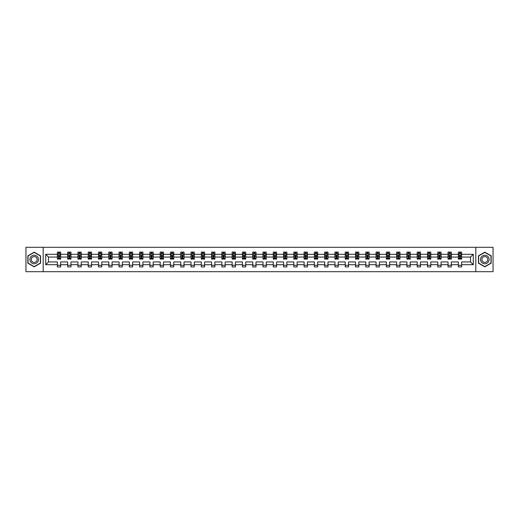 <?xml version="1.0" encoding="UTF-8"?>
<svg xmlns="http://www.w3.org/2000/svg" width="519" height="519" viewBox="0 0 519 519"><rect width="100%" height="100%" fill="white"/><g stroke="black" fill="none" stroke-linecap="round" stroke-linejoin="round"><path stroke-width="0.78" d="M475.819 271.69L493.05 271.69L493.05 247.31L475.819 247.31L475.819 271.69L43.181 271.69L43.181 247.31L25.95 247.31L25.95 271.69L43.181 271.69M461.618 264.703L461.618 261.939L470.512 261.939L473.283 264.703L461.618 264.703L461.618 266.915L458.322 266.915L458.322 264.703L451.335 264.703L451.335 266.915L448.04 266.915L448.04 264.703L441.053 264.703L441.053 266.915L437.757 266.915L437.757 264.703L430.776 264.703L430.776 266.915L427.481 266.915L427.481 264.703L420.494 264.703L420.494 266.915L417.198 266.915L417.198 264.703L410.211 264.703L410.211 266.915L406.915 266.915L406.915 264.703L399.935 264.703L399.935 266.915L396.639 266.915L396.639 264.703L389.652 264.703L389.652 266.915L386.357 266.915L386.357 264.703L379.37 264.703L379.37 266.915L376.08 266.915L376.08 264.703L369.093 264.703L369.093 266.915L365.798 266.915L365.798 264.703L358.811 264.703L358.811 266.915L355.515 266.915L355.515 264.703L348.528 264.703L348.528 266.915L345.239 266.915L345.239 264.703L338.252 264.703L338.252 266.915L334.956 266.915L334.956 264.703L327.969 264.703L327.969 266.915L324.673 266.915L324.673 264.703L317.693 264.703L317.693 266.915L314.397 266.915L314.397 264.703L307.41 264.703L307.41 266.915L304.115 266.915L304.115 264.703L297.127 264.703L297.127 266.915L293.832 266.915L293.832 264.703L286.851 264.703L286.851 266.915L283.556 266.915L283.556 264.703L276.569 264.703L276.569 266.915L273.273 266.915L273.273 264.703L266.286 264.703L266.286 266.915L262.99 266.915L262.99 264.703L256.01 264.703L256.01 266.915L252.714 266.915L252.714 264.703L245.727 264.703L245.727 266.915L242.431 266.915L242.431 264.703L235.444 264.703L235.444 266.915L232.149 266.915L232.149 264.703L225.168 264.703L225.168 266.915L221.873 266.915L221.873 264.703L214.885 264.703L214.885 266.915L211.59 266.915L211.59 264.703L204.603 264.703L204.603 266.915L201.307 266.915L201.307 264.703L194.327 264.703L194.327 266.915L191.031 266.915L191.031 264.703L184.044 264.703L184.044 266.915L180.748 266.915L180.748 264.703L173.761 264.703L173.761 266.915L170.472 266.915L170.472 264.703L163.485 264.703L163.485 266.915L160.189 266.915L160.189 264.703L153.202 264.703L153.202 266.915L149.907 266.915L149.907 264.703L142.92 264.703L142.92 266.915L139.63 266.915L139.63 264.703L132.643 264.703L132.643 266.915L129.348 266.915L129.348 264.703L122.361 264.703L122.361 266.915L119.065 266.915L119.065 264.703L112.085 264.703L112.085 266.915L108.789 266.915L108.789 264.703L101.802 264.703L101.802 266.915L98.506 266.915L98.506 264.703L91.519 264.703L91.519 266.915L88.224 266.915L88.224 264.703L81.243 264.703L81.243 266.915L77.947 266.915L77.947 264.703L70.96 264.703L70.96 266.915L67.665 266.915L67.665 264.703L60.678 264.703L60.678 266.915L57.382 266.915L57.382 264.703L45.717 264.703L45.717 254.297L57.382 254.297L57.382 252.085L60.678 252.085L60.678 254.297L67.665 254.297L67.665 252.085L70.96 252.085L70.96 254.297L77.947 254.297L77.947 252.085L81.243 252.085L81.243 254.297L88.224 254.297L88.224 252.085L91.519 252.085L91.519 254.297L98.506 254.297L98.506 252.085L101.802 252.085L101.802 254.297L108.789 254.297L108.789 252.085L112.085 252.085L112.085 254.297L119.065 254.297L119.065 252.085L122.361 252.085L122.361 254.297L129.348 254.297L129.348 252.085L132.643 252.085L132.643 254.297L139.63 254.297L139.63 252.085L142.92 252.085L142.92 254.297L149.907 254.297L149.907 252.085L153.202 252.085L153.202 254.297L160.189 254.297L160.189 252.085L163.485 252.085L163.485 254.297L170.472 254.297L170.472 252.085L173.761 252.085L173.761 254.297L180.748 254.297L180.748 252.085L184.044 252.085L184.044 254.297L191.031 254.297L191.031 252.085L194.327 252.085L194.327 254.297L201.307 254.297L201.307 252.085L204.603 252.085L204.603 254.297L211.59 254.297L211.59 252.085L214.885 252.085L214.885 254.297L221.873 254.297L221.873 252.085L225.168 252.085L225.168 254.297L232.149 254.297L232.149 252.085L235.444 252.085L235.444 254.297L242.431 254.297L242.431 252.085L245.727 252.085L245.727 254.297L252.714 254.297L252.714 252.085L256.01 252.085L256.01 254.297L262.99 254.297L262.99 252.085L266.286 252.085L266.286 254.297L273.273 254.297L273.273 252.085L276.569 252.085L276.569 254.297L283.556 254.297L283.556 252.085L286.851 252.085L286.851 254.297L293.832 254.297L293.832 252.085L297.127 252.085L297.127 254.297L304.115 254.297L304.115 252.085L307.41 252.085L307.41 254.297L314.397 254.297L314.397 252.085L317.693 252.085L317.693 254.297L324.673 254.297L324.673 252.085L327.969 252.085L327.969 254.297L334.956 254.297L334.956 252.085L338.252 252.085L338.252 254.297L345.239 254.297L345.239 252.085L348.528 252.085L348.528 254.297L355.515 254.297L355.515 252.085L358.811 252.085L358.811 254.297L365.798 254.297L365.798 252.085L369.093 252.085L369.093 254.297L376.08 254.297L376.08 252.085L379.37 252.085L379.37 254.297L386.357 254.297L386.357 252.085L389.652 252.085L389.652 254.297L396.639 254.297L396.639 252.085L399.935 252.085L399.935 254.297L406.915 254.297L406.915 252.085L410.211 252.085L410.211 254.297L417.198 254.297L417.198 252.085L420.494 252.085L420.494 254.297L427.481 254.297L427.481 252.085L430.776 252.085L430.776 254.297L437.757 254.297L437.757 252.085L441.053 252.085L441.053 254.297L448.04 254.297L448.04 252.085L451.335 252.085L451.335 254.297L458.322 254.297L458.322 252.085L461.618 252.085L461.618 254.297L473.283 254.297L473.283 264.703M475.819 247.31L43.181 247.31M458.322 254.297L458.322 257.061L451.335 257.061L451.335 254.297M451.335 264.703L451.335 261.939L458.322 261.939L458.322 264.703M448.04 254.297L448.04 257.061L441.053 257.061L441.053 254.297M441.053 264.703L441.053 261.939L448.04 261.939L448.04 264.703M437.757 254.297L437.757 257.061L430.776 257.061L430.776 254.297M430.776 264.703L430.776 261.939L437.757 261.939L437.757 264.703M427.481 254.297L427.481 257.061L420.494 257.061L420.494 254.297M420.494 264.703L420.494 261.939L427.481 261.939L427.481 264.703M417.198 254.297L417.198 257.061L410.211 257.061L410.211 254.297M410.211 264.703L410.211 261.939L417.198 261.939L417.198 264.703M406.915 254.297L406.915 257.061L399.935 257.061L399.935 254.297M399.935 264.703L399.935 261.939L406.915 261.939L406.915 264.703M396.639 254.297L396.639 257.061L389.652 257.061L389.652 254.297M389.652 264.703L389.652 261.939L396.639 261.939L396.639 264.703M386.357 254.297L386.357 257.061L379.37 257.061L379.37 254.297M379.37 264.703L379.37 261.939L386.357 261.939L386.357 264.703M376.08 254.297L376.08 257.061L369.093 257.061L369.093 254.297M369.093 264.703L369.093 261.939L376.08 261.939L376.08 264.703M365.798 254.297L365.798 257.061L358.811 257.061L358.811 254.297M358.811 264.703L358.811 261.939L365.798 261.939L365.798 264.703M355.515 254.297L355.515 257.061L348.528 257.061L348.528 254.297M348.528 264.703L348.528 261.939L355.515 261.939L355.515 264.703M345.239 254.297L345.239 257.061L338.252 257.061L338.252 254.297M338.252 264.703L338.252 261.939L345.239 261.939L345.239 264.703M334.956 254.297L334.956 257.061L327.969 257.061L327.969 254.297M327.969 264.703L327.969 261.939L334.956 261.939L334.956 264.703M324.673 254.297L324.673 257.061L317.693 257.061L317.693 254.297M317.693 264.703L317.693 261.939L324.673 261.939L324.673 264.703M314.397 254.297L314.397 257.061L307.41 257.061L307.41 254.297M307.41 264.703L307.41 261.939L314.397 261.939L314.397 264.703M304.115 254.297L304.115 257.061L297.127 257.061L297.127 254.297M297.127 264.703L297.127 261.939L304.115 261.939L304.115 264.703M293.832 254.297L293.832 257.061L286.851 257.061L286.851 254.297M286.851 264.703L286.851 261.939L293.832 261.939L293.832 264.703M283.556 254.297L283.556 257.061L276.569 257.061L276.569 254.297M276.569 264.703L276.569 261.939L283.556 261.939L283.556 264.703M273.273 254.297L273.273 257.061L266.286 257.061L266.286 254.297M266.286 264.703L266.286 261.939L273.273 261.939L273.273 264.703M262.99 254.297L262.99 257.061L256.01 257.061L256.01 254.297M256.01 264.703L256.01 261.939L262.99 261.939L262.99 264.703M252.714 254.297L252.714 257.061L245.727 257.061L245.727 254.297M245.727 264.703L245.727 261.939L252.714 261.939L252.714 264.703M242.431 254.297L242.431 257.061L235.444 257.061L235.444 254.297M235.444 264.703L235.444 261.939L242.431 261.939L242.431 264.703M232.149 254.297L232.149 257.061L225.168 257.061L225.168 254.297M225.168 264.703L225.168 261.939L232.149 261.939L232.149 264.703M221.873 254.297L221.873 257.061L214.885 257.061L214.885 254.297M214.885 264.703L214.885 261.939L221.873 261.939L221.873 264.703M211.59 254.297L211.59 257.061L204.603 257.061L204.603 254.297M204.603 264.703L204.603 261.939L211.59 261.939L211.59 264.703M201.307 254.297L201.307 257.061L194.327 257.061L194.327 254.297M194.327 264.703L194.327 261.939L201.307 261.939L201.307 264.703M191.031 254.297L191.031 257.061L184.044 257.061L184.044 254.297M184.044 264.703L184.044 261.939L191.031 261.939L191.031 264.703M180.748 254.297L180.748 257.061L173.761 257.061L173.761 254.297M173.761 264.703L173.761 261.939L180.748 261.939L180.748 264.703M170.472 254.297L170.472 257.061L163.485 257.061L163.485 254.297M163.485 264.703L163.485 261.939L170.472 261.939L170.472 264.703M160.189 254.297L160.189 257.061L153.202 257.061L153.202 254.297M153.202 264.703L153.202 261.939L160.189 261.939L160.189 264.703M149.907 254.297L149.907 257.061L142.92 257.061L142.92 254.297M142.92 264.703L142.92 261.939L149.907 261.939L149.907 264.703M139.63 254.297L139.63 257.061L132.643 257.061L132.643 254.297M132.643 264.703L132.643 261.939L139.63 261.939L139.63 264.703M129.348 254.297L129.348 257.061L122.361 257.061L122.361 254.297M122.361 264.703L122.361 261.939L129.348 261.939L129.348 264.703M119.065 254.297L119.065 257.061L112.085 257.061L112.085 254.297M112.085 264.703L112.085 261.939L119.065 261.939L119.065 264.703M108.789 254.297L108.789 257.061L101.802 257.061L101.802 254.297M101.802 264.703L101.802 261.939L108.789 261.939L108.789 264.703M98.506 254.297L98.506 257.061L91.519 257.061L91.519 254.297M91.519 264.703L91.519 261.939L98.506 261.939L98.506 264.703M88.224 254.297L88.224 257.061L81.243 257.061L81.243 254.297M81.243 264.703L81.243 261.939L88.224 261.939L88.224 264.703M77.947 254.297L77.947 257.061L70.96 257.061L70.96 254.297M70.96 264.703L70.96 261.939L77.947 261.939L77.947 264.703M67.665 254.297L67.665 257.061L60.678 257.061L60.678 254.297M60.678 264.703L60.678 261.939L67.665 261.939L67.665 264.703M57.382 254.297L57.382 257.061L48.488 257.061L48.488 261.939L57.382 261.939L57.382 264.703M45.717 254.297L48.488 257.061M470.512 261.939L470.512 257.061L461.618 257.061L461.618 254.297M459.575 253.733L460.366 253.733M449.292 253.733L450.083 253.733M439.009 253.733L439.801 253.733M428.733 253.733L429.524 253.733M418.45 253.733L419.242 253.733M408.168 253.733L408.959 253.733M397.891 253.733L398.683 253.733M387.609 253.733L388.4 253.733M377.332 253.733L378.117 253.733M367.05 253.733L367.841 253.733M356.767 253.733L357.559 253.733M346.491 253.733L347.276 253.733M336.208 253.733L337 253.733M325.926 253.733L326.717 253.733M315.649 253.733L316.441 253.733M305.367 253.733L306.158 253.733M295.084 253.733L295.875 253.733M284.808 253.733L285.599 253.733M274.525 253.733L275.317 253.733M264.242 253.733L265.034 253.733M253.966 253.733L254.758 253.733M243.683 253.733L244.475 253.733M233.401 253.733L234.192 253.733M223.125 253.733L223.916 253.733M212.842 253.733L213.633 253.733M202.559 253.733L203.351 253.733M192.283 253.733L193.074 253.733M182 253.733L182.792 253.733M171.724 253.733L172.509 253.733M161.441 253.733L162.233 253.733M151.159 253.733L151.95 253.733M140.883 253.733L141.668 253.733M130.6 253.733L131.391 253.733M120.317 253.733L121.109 253.733M110.041 253.733L110.832 253.733M99.758 253.733L100.55 253.733M89.476 253.733L90.267 253.733M79.199 253.733L79.991 253.733M68.917 253.733L69.708 253.733M58.634 253.733L59.425 253.733M57.382 265.267L60.678 265.267M67.665 265.267L70.96 265.267M77.947 265.267L81.243 265.267M88.224 265.267L91.519 265.267M98.506 265.267L101.802 265.267M108.789 265.267L112.085 265.267M119.065 265.267L122.361 265.267M129.348 265.267L132.643 265.267M139.63 265.267L142.92 265.267M149.907 265.267L153.202 265.267M160.189 265.267L163.485 265.267M170.472 265.267L173.761 265.267M180.748 265.267L184.044 265.267M191.031 265.267L194.327 265.267M201.307 265.267L204.603 265.267M211.59 265.267L214.885 265.267M221.873 265.267L225.168 265.267M232.149 265.267L235.444 265.267M242.431 265.267L245.727 265.267M252.714 265.267L256.01 265.267M262.99 265.267L266.286 265.267M273.273 265.267L276.569 265.267M283.556 265.267L286.851 265.267M293.832 265.267L297.127 265.267M304.115 265.267L307.41 265.267M314.397 265.267L317.693 265.267M324.673 265.267L327.969 265.267M334.956 265.267L338.252 265.267M345.239 265.267L348.528 265.267M355.515 265.267L358.811 265.267M365.798 265.267L369.093 265.267M376.08 265.267L379.37 265.267M386.357 265.267L389.652 265.267M396.639 265.267L399.935 265.267M406.915 265.267L410.211 265.267M417.198 265.267L420.494 265.267M427.481 265.267L430.776 265.267M437.757 265.267L441.053 265.267M448.04 265.267L451.335 265.267M458.322 265.267L461.618 265.267M48.488 261.939L45.717 264.703M473.283 254.297L470.512 257.061M40.547 255.828L34.189 252.156L27.831 255.828L27.831 263.172L34.189 266.844L40.547 263.172L40.547 255.828M478.453 255.828L478.453 263.172L484.811 266.844L491.169 263.172L491.169 255.828L484.811 252.156L478.453 255.828M59.425 252.941L58.634 252.941M58.005 253.843L57.382 253.843L57.382 252.085L58.634 252.085L58.634 253.765M57.382 258.28L57.382 259.104L58.634 259.104L58.634 258.28L57.382 258.28L57.382 257.061M60.678 257.061L60.678 259.104L59.425 259.104L59.425 255.582L58.634 255.582L58.634 258.28M60.061 253.843L60.678 253.843L60.678 252.085L59.425 252.085L59.425 253.765M60.678 255.082L60.022 253.765L58.044 253.765L57.382 255.082M69.708 252.941L68.917 252.941M68.287 253.843L67.665 253.843L67.665 252.085L68.917 252.085L68.917 253.765M67.665 258.28L67.665 259.104L68.917 259.104L68.917 258.28L67.665 258.28L67.665 257.061M70.96 257.061L70.96 259.104L69.708 259.104L69.708 255.582L68.917 255.582L68.917 258.28M70.337 253.843L70.96 253.843L70.96 252.085L69.708 252.085L69.708 253.765M70.96 255.082L70.299 253.765L68.326 253.765L67.665 255.082M79.991 252.941L79.199 252.941M78.564 253.843L77.947 253.843L77.947 252.085L79.199 252.085L79.199 253.765M77.947 258.28L77.947 259.104L79.199 259.104L79.199 258.28L77.947 258.28L77.947 257.061M81.243 257.061L81.243 259.104L79.991 259.104L79.991 255.582L79.199 255.582L79.199 258.28M80.62 253.843L81.243 253.843L81.243 252.085L79.991 252.085L79.991 253.765M81.243 255.082L80.581 253.765L78.603 253.765L77.947 255.082M30.478 257.359A4.282 4.282 0 0 0 32.048 263.211A4.282 4.282 0 0 0 37.9 261.641A4.282 4.282 0 0 0 36.33 255.789A4.282 4.282 0 0 0 30.478 257.359M31.646 258.034A2.932 2.932 0 0 0 32.723 262.037A2.932 2.932 0 0 0 36.726 260.966A2.932 2.932 0 0 0 35.655 256.963A2.932 2.932 0 0 0 31.646 258.034M40.352 255.945L40.352 263.055L34.189 266.617L28.026 263.055L28.026 255.945L34.189 252.383L40.352 255.945M481.1 257.359A4.282 4.282 0 0 0 482.67 263.211A4.282 4.282 0 0 0 488.522 261.641A4.282 4.282 0 0 0 486.952 255.789A4.282 4.282 0 0 0 481.1 257.359M482.274 258.034A2.932 2.932 0 0 0 483.345 262.037A2.932 2.932 0 0 0 487.354 260.966A2.932 2.932 0 0 0 486.277 256.963A2.932 2.932 0 0 0 482.274 258.034M490.974 255.945L490.974 263.055L484.811 266.617L478.648 263.055L478.648 255.945L484.811 252.383L490.974 255.945M90.267 252.941L89.476 252.941M88.846 253.843L88.224 253.843L88.224 252.085L89.476 252.085L89.476 253.765M88.224 258.28L88.224 259.104L89.476 259.104L89.476 258.28L88.224 258.28L88.224 257.061M91.519 257.061L91.519 259.104L90.267 259.104L90.267 255.582L89.476 255.582L89.476 258.28M90.903 253.843L91.519 253.843L91.519 252.085L90.267 252.085L90.267 253.765M91.519 255.082L90.864 253.765L88.885 253.765L88.224 255.082M100.55 252.941L99.758 252.941M99.123 253.843L98.506 253.843L98.506 252.085L99.758 252.085L99.758 253.765M98.506 258.28L98.506 259.104L99.758 259.104L99.758 258.28L98.506 258.28L98.506 257.061M101.802 257.061L101.802 259.104L100.55 259.104L100.55 255.582L99.758 255.582L99.758 258.28M101.179 253.843L101.802 253.843L101.802 252.085L100.55 252.085L100.55 253.765M101.802 255.082L101.14 253.765L99.168 253.765L98.506 255.082M110.832 252.941L110.041 252.941M109.405 253.843L108.789 253.843L108.789 252.085L110.041 252.085L110.041 253.765M108.789 258.28L108.789 259.104L110.041 259.104L110.041 258.28L108.789 258.28L108.789 257.061M112.085 257.061L112.085 259.104L110.832 259.104L110.832 255.582L110.041 255.582L110.041 258.28M111.462 253.843L112.085 253.843L112.085 252.085L110.832 252.085L110.832 253.765M112.085 255.082L111.423 253.765L109.444 253.765L108.789 255.082M121.109 252.941L120.317 252.941M119.688 253.843L119.065 253.843L119.065 252.085L120.317 252.085L120.317 253.765M119.065 258.28L119.065 259.104L120.317 259.104L120.317 258.28L119.065 258.28L119.065 257.061M122.361 257.061L122.361 259.104L121.109 259.104L121.109 255.582L120.317 255.582L120.317 258.28M121.744 253.843L122.361 253.843L122.361 252.085L121.109 252.085L121.109 253.765M122.361 255.082L121.706 253.765L119.727 253.765L119.065 255.082M131.391 252.941L130.6 252.941M129.964 253.843L129.348 253.843L129.348 252.085L130.6 252.085L130.6 253.765M129.348 258.28L129.348 259.104L130.6 259.104L130.6 258.28L129.348 258.28L129.348 257.061M132.643 257.061L132.643 259.104L131.391 259.104L131.391 255.582L130.6 255.582L130.6 258.28M132.021 253.843L132.643 253.843L132.643 252.085L131.391 252.085L131.391 253.765M132.643 255.082L131.982 253.765L130.01 253.765L129.348 255.082M141.668 252.941L140.883 252.941M140.247 253.843L139.63 253.843L139.63 252.085L140.883 252.085L140.883 253.765M139.63 258.28L139.63 259.104L140.883 259.104L140.883 258.28L139.63 258.28L139.63 257.061M142.92 257.061L142.92 259.104L141.668 259.104L141.668 255.582L140.883 255.582L140.883 258.28M142.303 253.843L142.92 253.843L142.92 252.085L141.668 252.085L141.668 253.765M142.92 255.082L142.264 253.765L140.286 253.765L139.63 255.082M151.95 252.941L151.159 252.941M150.529 253.843L149.907 253.843L149.907 252.085L151.159 252.085L151.159 253.765M149.907 258.28L149.907 259.104L151.159 259.104L151.159 258.28L149.907 258.28L149.907 257.061M153.202 257.061L153.202 259.104L151.95 259.104L151.95 255.582L151.159 255.582L151.159 258.28M152.586 253.843L153.202 253.843L153.202 252.085L151.95 252.085L151.95 253.765M153.202 255.082L152.547 253.765L150.568 253.765L149.907 255.082M162.233 252.941L161.441 252.941M160.806 253.843L160.189 253.843L160.189 252.085L161.441 252.085L161.441 253.765M160.189 258.28L160.189 259.104L161.441 259.104L161.441 258.28L160.189 258.28L160.189 257.061M163.485 257.061L163.485 259.104L162.233 259.104L162.233 255.582L161.441 255.582L161.441 258.28M162.862 253.843L163.485 253.843L163.485 252.085L162.233 252.085L162.233 253.765M163.485 255.082L162.823 253.765L160.845 253.765L160.189 255.082M172.509 252.941L171.724 252.941M171.088 253.843L170.472 253.843L170.472 252.085L171.724 252.085L171.724 253.765M170.472 258.28L170.472 259.104L171.724 259.104L171.724 258.28L170.472 258.28L170.472 257.061M173.761 257.061L173.761 259.104L172.509 259.104L172.509 255.582L171.724 255.582L171.724 258.28M173.145 253.843L173.761 253.843L173.761 252.085L172.509 252.085L172.509 253.765M173.761 255.082L173.106 253.765L171.127 253.765L170.472 255.082M182.792 252.941L182 252.941M181.371 253.843L180.748 253.843L180.748 252.085L182 252.085L182 253.765M180.748 258.28L180.748 259.104L182 259.104L182 258.28L180.748 258.28L180.748 257.061M184.044 257.061L184.044 259.104L182.792 259.104L182.792 255.582L182 255.582L182 258.28M183.428 253.843L184.044 253.843L184.044 252.085L182.792 252.085L182.792 253.765M184.044 255.082L183.382 253.765L181.41 253.765L180.748 255.082M193.074 252.941L192.283 252.941M191.647 253.843L191.031 253.843L191.031 252.085L192.283 252.085L192.283 253.765M191.031 258.28L191.031 259.104L192.283 259.104L192.283 258.28L191.031 258.28L191.031 257.061M194.327 257.061L194.327 259.104L193.074 259.104L193.074 255.582L192.283 255.582L192.283 258.28M193.704 253.843L194.327 253.843L194.327 252.085L193.074 252.085L193.074 253.765M194.327 255.082L193.665 253.765L191.686 253.765L191.031 255.082M203.351 252.941L202.559 252.941M201.93 253.843L201.307 253.843L201.307 252.085L202.559 252.085L202.559 253.765M201.307 258.28L201.307 259.104L202.559 259.104L202.559 258.28L201.307 258.28L201.307 257.061M204.603 257.061L204.603 259.104L203.351 259.104L203.351 255.582L202.559 255.582L202.559 258.28M203.986 253.843L204.603 253.843L204.603 252.085L203.351 252.085L203.351 253.765M204.603 255.082L203.948 253.765L201.969 253.765L201.307 255.082M213.633 252.941L212.842 252.941M212.213 253.843L211.59 253.843L211.59 252.085L212.842 252.085L212.842 253.765M211.59 258.28L211.59 259.104L212.842 259.104L212.842 258.28L211.59 258.28L211.59 257.061M214.885 257.061L214.885 259.104L213.633 259.104L213.633 255.582L212.842 255.582L212.842 258.28M214.269 253.843L214.885 253.843L214.885 252.085L213.633 252.085L213.633 253.765M214.885 255.082L214.224 253.765L212.252 253.765L211.59 255.082M223.916 252.941L223.125 252.941M222.489 253.843L221.873 253.843L221.873 252.085L223.125 252.085L223.125 253.765M221.873 258.28L221.873 259.104L223.125 259.104L223.125 258.28L221.873 258.28L221.873 257.061M225.168 257.061L225.168 259.104L223.916 259.104L223.916 255.582L223.125 255.582L223.125 258.28M224.545 253.843L225.168 253.843L225.168 252.085L223.916 252.085L223.916 253.765M225.168 255.082L224.506 253.765L222.528 253.765L221.873 255.082M234.192 252.941L233.401 252.941M232.772 253.843L232.149 253.843L232.149 252.085L233.401 252.085L233.401 253.765M232.149 258.28L232.149 259.104L233.401 259.104L233.401 258.28L232.149 258.28L232.149 257.061M235.444 257.061L235.444 259.104L234.192 259.104L234.192 255.582L233.401 255.582L233.401 258.28M234.828 253.843L235.444 253.843L235.444 252.085L234.192 252.085L234.192 253.765M235.444 255.082L234.789 253.765L232.81 253.765L232.149 255.082M244.475 252.941L243.683 252.941M243.054 253.843L242.431 253.843L242.431 252.085L243.683 252.085L243.683 253.765M242.431 258.28L242.431 259.104L243.683 259.104L243.683 258.28L242.431 258.28L242.431 257.061M245.727 257.061L245.727 259.104L244.475 259.104L244.475 255.582L243.683 255.582L243.683 258.28M245.104 253.843L245.727 253.843L245.727 252.085L244.475 252.085L244.475 253.765M245.727 255.082L245.065 253.765L243.093 253.765L242.431 255.082M254.758 252.941L253.966 252.941M253.33 253.843L252.714 253.843L252.714 252.085L253.966 252.085L253.966 253.765M252.714 258.28L252.714 259.104L253.966 259.104L253.966 258.28L252.714 258.28L252.714 257.061M256.01 257.061L256.01 259.104L254.758 259.104L254.758 255.582L253.966 255.582L253.966 258.28M255.387 253.843L256.01 253.843L256.01 252.085L254.758 252.085L254.758 253.765M256.01 255.082L255.348 253.765L253.369 253.765L252.714 255.082M265.034 252.941L264.242 252.941M263.613 253.843L262.99 253.843L262.99 252.085L264.242 252.085L264.242 253.765M262.99 258.28L262.99 259.104L264.242 259.104L264.242 258.28L262.99 258.28L262.99 257.061M266.286 257.061L266.286 259.104L265.034 259.104L265.034 255.582L264.242 255.582L264.242 258.28M265.67 253.843L266.286 253.843L266.286 252.085L265.034 252.085L265.034 253.765M266.286 255.082L265.631 253.765L263.652 253.765L262.99 255.082M275.317 252.941L274.525 252.941M273.896 253.843L273.273 253.843L273.273 252.085L274.525 252.085L274.525 253.765M273.273 258.28L273.273 259.104L274.525 259.104L274.525 258.28L273.273 258.28L273.273 257.061M276.569 257.061L276.569 259.104L275.317 259.104L275.317 255.582L274.525 255.582L274.525 258.28M275.946 253.843L276.569 253.843L276.569 252.085L275.317 252.085L275.317 253.765M276.569 255.082L275.907 253.765L273.935 253.765L273.273 255.082M285.599 252.941L284.808 252.941M284.172 253.843L283.556 253.843L283.556 252.085L284.808 252.085L284.808 253.765M283.556 258.28L283.556 259.104L284.808 259.104L284.808 258.28L283.556 258.28L283.556 257.061M286.851 257.061L286.851 259.104L285.599 259.104L285.599 255.582L284.808 255.582L284.808 258.28M286.228 253.843L286.851 253.843L286.851 252.085L285.599 252.085L285.599 253.765M286.851 255.082L286.19 253.765L284.211 253.765L283.556 255.082M295.875 252.941L295.084 252.941M294.455 253.843L293.832 253.843L293.832 252.085L295.084 252.085L295.084 253.765M293.832 258.28L293.832 259.104L295.084 259.104L295.084 258.28L293.832 258.28L293.832 257.061M297.127 257.061L297.127 259.104L295.875 259.104L295.875 255.582L295.084 255.582L295.084 258.28M296.511 253.843L297.127 253.843L297.127 252.085L295.875 252.085L295.875 253.765M297.127 255.082L296.472 253.765L294.494 253.765L293.832 255.082M306.158 252.941L305.367 252.941M304.731 253.843L304.115 253.843L304.115 252.085L305.367 252.085L305.367 253.765M304.115 258.28L304.115 259.104L305.367 259.104L305.367 258.28L304.115 258.28L304.115 257.061M307.41 257.061L307.41 259.104L306.158 259.104L306.158 255.582L305.367 255.582L305.367 258.28M306.787 253.843L307.41 253.843L307.41 252.085L306.158 252.085L306.158 253.765M307.41 255.082L306.748 253.765L304.776 253.765L304.115 255.082M316.441 252.941L315.649 252.941M315.014 253.843L314.397 253.843L314.397 252.085L315.649 252.085L315.649 253.765M314.397 258.28L314.397 259.104L315.649 259.104L315.649 258.28L314.397 258.28L314.397 257.061M317.693 257.061L317.693 259.104L316.441 259.104L316.441 255.582L315.649 255.582L315.649 258.28M317.07 253.843L317.693 253.843L317.693 252.085L316.441 252.085L316.441 253.765M317.693 255.082L317.031 253.765L315.052 253.765L314.397 255.082M326.717 252.941L325.926 252.941M325.296 253.843L324.673 253.843L324.673 252.085L325.926 252.085L325.926 253.765M324.673 258.28L324.673 259.104L325.926 259.104L325.926 258.28L324.673 258.28L324.673 257.061M327.969 257.061L327.969 259.104L326.717 259.104L326.717 255.582L325.926 255.582L325.926 258.28M327.353 253.843L327.969 253.843L327.969 252.085L326.717 252.085L326.717 253.765M327.969 255.082L327.314 253.765L325.335 253.765L324.673 255.082M337 252.941L336.208 252.941M335.572 253.843L334.956 253.843L334.956 252.085L336.208 252.085L336.208 253.765M334.956 258.28L334.956 259.104L336.208 259.104L336.208 258.28L334.956 258.28L334.956 257.061M338.252 257.061L338.252 259.104L337 259.104L337 255.582L336.208 255.582L336.208 258.28M337.629 253.843L338.252 253.843L338.252 252.085L337 252.085L337 253.765M338.252 255.082L337.59 253.765L335.618 253.765L334.956 255.082M347.276 252.941L346.491 252.941M345.855 253.843L345.239 253.843L345.239 252.085L346.491 252.085L346.491 253.765M345.239 258.28L345.239 259.104L346.491 259.104L346.491 258.28L345.239 258.28L345.239 257.061M348.528 257.061L348.528 259.104L347.276 259.104L347.276 255.582L346.491 255.582L346.491 258.28M347.912 253.843L348.528 253.843L348.528 252.085L347.276 252.085L347.276 253.765M348.528 255.082L347.873 253.765L345.894 253.765L345.239 255.082M357.559 252.941L356.767 252.941M356.138 253.843L355.515 253.843L355.515 252.085L356.767 252.085L356.767 253.765M355.515 258.28L355.515 259.104L356.767 259.104L356.767 258.28L355.515 258.28L355.515 257.061M358.811 257.061L358.811 259.104L357.559 259.104L357.559 255.582L356.767 255.582L356.767 258.28M358.194 253.843L358.811 253.843L358.811 252.085L357.559 252.085L357.559 253.765M358.811 255.082L358.155 253.765L356.177 253.765L355.515 255.082M367.841 252.941L367.05 252.941M366.414 253.843L365.798 253.843L365.798 252.085L367.05 252.085L367.05 253.765M365.798 258.28L365.798 259.104L367.05 259.104L367.05 258.28L365.798 258.28L365.798 257.061M369.093 257.061L369.093 259.104L367.841 259.104L367.841 255.582L367.05 255.582L367.05 258.28M368.471 253.843L369.093 253.843L369.093 252.085L367.841 252.085L367.841 253.765M369.093 255.082L368.432 253.765L366.453 253.765L365.798 255.082M378.117 252.941L377.332 252.941M376.697 253.843L376.08 253.843L376.08 252.085L377.332 252.085L377.332 253.765M376.08 258.28L376.08 259.104L377.332 259.104L377.332 258.28L376.08 258.28L376.08 257.061M379.37 257.061L379.37 259.104L378.117 259.104L378.117 255.582L377.332 255.582L377.332 258.28M378.753 253.843L379.37 253.843L379.37 252.085L378.117 252.085L378.117 253.765M379.37 255.082L378.714 253.765L376.736 253.765L376.08 255.082M388.4 252.941L387.609 252.941M386.979 253.843L386.357 253.843L386.357 252.085L387.609 252.085L387.609 253.765M386.357 258.28L386.357 259.104L387.609 259.104L387.609 258.28L386.357 258.28L386.357 257.061M389.652 257.061L389.652 259.104L388.4 259.104L388.4 255.582L387.609 255.582L387.609 258.28M389.036 253.843L389.652 253.843L389.652 252.085L388.4 252.085L388.4 253.765M389.652 255.082L388.991 253.765L387.018 253.765L386.357 255.082M398.683 252.941L397.891 252.941M397.256 253.843L396.639 253.843L396.639 252.085L397.891 252.085L397.891 253.765M396.639 258.28L396.639 259.104L397.891 259.104L397.891 258.28L396.639 258.28L396.639 257.061M399.935 257.061L399.935 259.104L398.683 259.104L398.683 255.582L397.891 255.582L397.891 258.28M399.312 253.843L399.935 253.843L399.935 252.085L398.683 252.085L398.683 253.765M399.935 255.082L399.273 253.765L397.295 253.765L396.639 255.082M408.959 252.941L408.168 252.941M407.538 253.843L406.915 253.843L406.915 252.085L408.168 252.085L408.168 253.765M406.915 258.28L406.915 259.104L408.168 259.104L408.168 258.28L406.915 258.28L406.915 257.061M410.211 257.061L410.211 259.104L408.959 259.104L408.959 255.582L408.168 255.582L408.168 258.28M409.595 253.843L410.211 253.843L410.211 252.085L408.959 252.085L408.959 253.765M410.211 255.082L409.556 253.765L407.577 253.765L406.915 255.082M419.242 252.941L418.45 252.941M417.821 253.843L417.198 253.843L417.198 252.085L418.45 252.085L418.45 253.765M417.198 258.28L417.198 259.104L418.45 259.104L418.45 258.28L417.198 258.28L417.198 257.061M420.494 257.061L420.494 259.104L419.242 259.104L419.242 255.582L418.45 255.582L418.45 258.28M419.877 253.843L420.494 253.843L420.494 252.085L419.242 252.085L419.242 253.765M420.494 255.082L419.832 253.765L417.86 253.765L417.198 255.082M429.524 252.941L428.733 252.941M428.097 253.843L427.481 253.843L427.481 252.085L428.733 252.085L428.733 253.765M427.481 258.28L427.481 259.104L428.733 259.104L428.733 258.28L427.481 258.28L427.481 257.061M430.776 257.061L430.776 259.104L429.524 259.104L429.524 255.582L428.733 255.582L428.733 258.28M430.154 253.843L430.776 253.843L430.776 252.085L429.524 252.085L429.524 253.765M430.776 255.082L430.115 253.765L428.136 253.765L427.481 255.082M439.801 252.941L439.009 252.941M438.38 253.843L437.757 253.843L437.757 252.085L439.009 252.085L439.009 253.765M437.757 258.28L437.757 259.104L439.009 259.104L439.009 258.28L437.757 258.28L437.757 257.061M441.053 257.061L441.053 259.104L439.801 259.104L439.801 255.582L439.009 255.582L439.009 258.28M440.436 253.843L441.053 253.843L441.053 252.085L439.801 252.085L439.801 253.765M441.053 255.082L440.397 253.765L438.419 253.765L437.757 255.082M450.083 252.941L449.292 252.941M448.663 253.843L448.04 253.843L448.04 252.085L449.292 252.085L449.292 253.765M448.04 258.28L448.04 259.104L449.292 259.104L449.292 258.28L448.04 258.28L448.04 257.061M451.335 257.061L451.335 259.104L450.083 259.104L450.083 255.582L449.292 255.582L449.292 258.28M450.713 253.843L451.335 253.843L451.335 252.085L450.083 252.085L450.083 253.765M451.335 255.082L450.674 253.765L448.701 253.765L448.04 255.082M460.366 252.941L459.575 252.941M458.939 253.843L458.322 253.843L458.322 252.085L459.575 252.085L459.575 253.765M458.322 258.28L458.322 259.104L459.575 259.104L459.575 258.28L458.322 258.28L458.322 257.061M461.618 257.061L461.618 259.104L460.366 259.104L460.366 255.582L459.575 255.582L459.575 258.28M460.995 253.843L461.618 253.843L461.618 252.085L460.366 252.085L460.366 253.765M461.618 255.082L460.956 253.765L458.978 253.765L458.322 255.082M60.665 255.05L57.401 255.05M60.678 258.28L59.425 258.28M58.634 256.509L57.382 256.509M60.678 256.509L59.425 256.509M59.425 253.363L58.634 253.363M70.941 255.05L67.684 255.05M70.96 258.28L69.708 258.28M68.917 256.509L67.665 256.509M70.96 256.509L69.708 256.509M69.708 253.363L68.917 253.363M81.224 255.05L77.96 255.05M81.243 258.28L79.991 258.28M79.199 256.509L77.947 256.509M81.243 256.509L79.991 256.509M79.991 253.363L79.199 253.363M91.506 255.05L88.243 255.05M91.519 258.28L90.267 258.28M89.476 256.509L88.224 256.509M91.519 256.509L90.267 256.509M90.267 253.363L89.476 253.363M101.782 255.05L98.526 255.05M101.802 258.28L100.55 258.28M99.758 256.509L98.506 256.509M101.802 256.509L100.55 256.509M100.55 253.363L99.758 253.363M112.065 255.05L108.802 255.05M112.085 258.28L110.832 258.28M110.041 256.509L108.789 256.509M112.085 256.509L110.832 256.509M110.832 253.363L110.041 253.363M122.348 255.05L119.085 255.05M122.361 258.28L121.109 258.28M120.317 256.509L119.065 256.509M122.361 256.509L121.109 256.509M121.109 253.363L120.317 253.363M132.624 255.05L129.361 255.05M132.643 258.28L131.391 258.28M130.6 256.509L129.348 256.509M132.643 256.509L131.391 256.509M131.391 253.363L130.6 253.363M142.907 255.05L139.643 255.05M142.92 258.28L141.668 258.28M140.883 256.509L139.63 256.509M142.92 256.509L141.668 256.509M141.668 253.363L140.883 253.363M153.189 255.05L149.926 255.05M153.202 258.28L151.95 258.28M151.159 256.509L149.907 256.509M153.202 256.509L151.95 256.509M151.95 253.363L151.159 253.363M163.466 255.05L160.202 255.05M163.485 258.28L162.233 258.28M161.441 256.509L160.189 256.509M163.485 256.509L162.233 256.509M162.233 253.363L161.441 253.363M173.748 255.05L170.485 255.05M173.761 258.28L172.509 258.28M171.724 256.509L170.472 256.509M173.761 256.509L172.509 256.509M172.509 253.363L171.724 253.363M184.031 255.05L180.768 255.05M184.044 258.28L182.792 258.28M182 256.509L180.748 256.509M184.044 256.509L182.792 256.509M182.792 253.363L182 253.363M194.307 255.05L191.044 255.05M194.327 258.28L193.074 258.28M192.283 256.509L191.031 256.509M194.327 256.509L193.074 256.509M193.074 253.363L192.283 253.363M204.59 255.05L201.327 255.05M204.603 258.28L203.351 258.28M202.559 256.509L201.307 256.509M204.603 256.509L203.351 256.509M203.351 253.363L202.559 253.363M214.866 255.05L211.609 255.05M214.885 258.28L213.633 258.28M212.842 256.509L211.59 256.509M214.885 256.509L213.633 256.509M213.633 253.363L212.842 253.363M225.149 255.05L221.885 255.05M225.168 258.28L223.916 258.28M223.125 256.509L221.873 256.509M225.168 256.509L223.916 256.509M223.916 253.363L223.125 253.363M235.431 255.05L232.168 255.05M235.444 258.28L234.192 258.28M233.401 256.509L232.149 256.509M235.444 256.509L234.192 256.509M234.192 253.363L233.401 253.363M245.708 255.05L242.451 255.05M245.727 258.28L244.475 258.28M243.683 256.509L242.431 256.509M245.727 256.509L244.475 256.509M244.475 253.363L243.683 253.363M255.99 255.05L252.727 255.05M256.01 258.28L254.758 258.28M253.966 256.509L252.714 256.509M256.01 256.509L254.758 256.509M254.758 253.363L253.966 253.363M266.273 255.05L263.01 255.05M266.286 258.28L265.034 258.28M264.242 256.509L262.99 256.509M266.286 256.509L265.034 256.509M265.034 253.363L264.242 253.363M276.549 255.05L273.292 255.05M276.569 258.28L275.317 258.28M274.525 256.509L273.273 256.509M276.569 256.509L275.317 256.509M275.317 253.363L274.525 253.363M286.832 255.05L283.569 255.05M286.851 258.28L285.599 258.28M284.808 256.509L283.556 256.509M286.851 256.509L285.599 256.509M285.599 253.363L284.808 253.363M297.115 255.05L293.851 255.05M297.127 258.28L295.875 258.28M295.084 256.509L293.832 256.509M297.127 256.509L295.875 256.509M295.875 253.363L295.084 253.363M307.391 255.05L304.134 255.05M307.41 258.28L306.158 258.28M305.367 256.509L304.115 256.509M307.41 256.509L306.158 256.509M306.158 253.363L305.367 253.363M317.673 255.05L314.41 255.05M317.693 258.28L316.441 258.28M315.649 256.509L314.397 256.509M317.693 256.509L316.441 256.509M316.441 253.363L315.649 253.363M327.956 255.05L324.693 255.05M327.969 258.28L326.717 258.28M325.926 256.509L324.673 256.509M327.969 256.509L326.717 256.509M326.717 253.363L325.926 253.363M338.232 255.05L334.969 255.05M338.252 258.28L337 258.28M336.208 256.509L334.956 256.509M338.252 256.509L337 256.509M337 253.363L336.208 253.363M348.515 255.05L345.252 255.05M348.528 258.28L347.276 258.28M346.491 256.509L345.239 256.509M348.528 256.509L347.276 256.509M347.276 253.363L346.491 253.363M358.798 255.05L355.534 255.05M358.811 258.28L357.559 258.28M356.767 256.509L355.515 256.509M358.811 256.509L357.559 256.509M357.559 253.363L356.767 253.363M369.074 255.05L365.811 255.05M369.093 258.28L367.841 258.28M367.05 256.509L365.798 256.509M369.093 256.509L367.841 256.509M367.841 253.363L367.05 253.363M379.357 255.05L376.093 255.05M379.37 258.28L378.117 258.28M377.332 256.509L376.08 256.509M379.37 256.509L378.117 256.509M378.117 253.363L377.332 253.363M389.639 255.05L386.376 255.05M389.652 258.28L388.4 258.28M387.609 256.509L386.357 256.509M389.652 256.509L388.4 256.509M388.4 253.363L387.609 253.363M399.915 255.05L396.652 255.05M399.935 258.28L398.683 258.28M397.891 256.509L396.639 256.509M399.935 256.509L398.683 256.509M398.683 253.363L397.891 253.363M410.198 255.05L406.935 255.05M410.211 258.28L408.959 258.28M408.168 256.509L406.915 256.509M410.211 256.509L408.959 256.509M408.959 253.363L408.168 253.363M420.474 255.05L417.218 255.05M420.494 258.28L419.242 258.28M418.45 256.509L417.198 256.509M420.494 256.509L419.242 256.509M419.242 253.363L418.45 253.363M430.757 255.05L427.494 255.05M430.776 258.28L429.524 258.28M428.733 256.509L427.481 256.509M430.776 256.509L429.524 256.509M429.524 253.363L428.733 253.363M441.04 255.05L437.776 255.05M441.053 258.28L439.801 258.28M439.009 256.509L437.757 256.509M441.053 256.509L439.801 256.509M439.801 253.363L439.009 253.363M451.316 255.05L448.059 255.05M451.335 258.28L450.083 258.28M449.292 256.509L448.04 256.509M451.335 256.509L450.083 256.509M450.083 253.363L449.292 253.363M461.599 255.05L458.335 255.05M461.618 258.28L460.366 258.28M459.575 256.509L458.322 256.509M461.618 256.509L460.366 256.509M460.366 253.363L459.575 253.363"/></g></svg>
